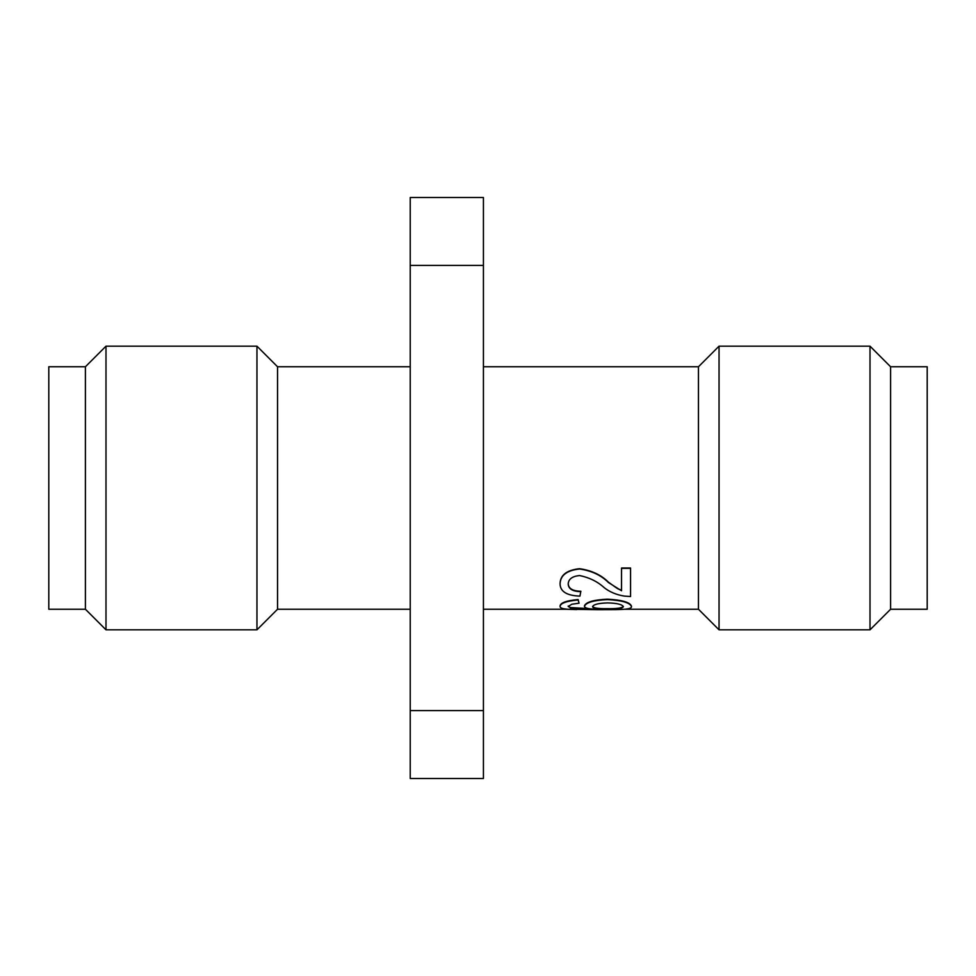 <?xml version="1.0" encoding="UTF-8"?>
<svg xmlns="http://www.w3.org/2000/svg" width="976" height="976" viewBox="0 0 976 976"><rect width="100%" height="100%" fill="white"/><g stroke="black" fill="none" stroke-linecap="round" stroke-linejoin="round"><path stroke-width="1.46" d="M410.225 609.244L277.55 609.244L277.55 366.756L410.225 366.756M277.55 609.231L256.956 629.825L105.994 629.825L105.994 346.175L85.4 366.769L85.4 609.231L105.994 629.825M483.425 366.756L698.45 366.756L698.45 609.244L624.652 609.244M567.837 609.244L483.425 609.244M698.45 366.769L719.044 346.175L719.044 629.825L870.006 629.825L870.006 346.175L719.044 346.175M85.4 609.244L48.8 609.244L48.8 366.756L85.4 366.756M890.6 366.756L927.2 366.756L927.2 609.244L890.6 609.244L870.006 629.825M410.225 710.613L483.425 710.613L483.425 778.506L410.225 778.506L410.225 197.494L483.425 197.494L483.425 265.387L410.225 265.387M483.425 710.613L483.425 265.387M277.55 366.769L256.956 346.175L256.956 629.825M568.203 583.636C568.459 588.552 572.68 591.09 580.854 591.249L579.951 596.104C566.885 595.665 560.248 591.59 560.065 583.88L560.065 583.514C560.383 574.998 566.873 570.057 579.524 568.703C591.468 570.362 601.106 574.864 608.451 582.184C622.212 592.176 616.454 587.625 621.529 590.37M560.065 583.88C560.395 575.328 566.885 570.362 579.524 569.008C591.468 570.679 601.106 575.193 608.451 582.55L621.529 590.761L621.529 568.02L630.557 568.02L630.557 596.519L624.298 596.092C616.332 594.774 609.634 591.956 604.193 587.65C597.544 581.574 589.345 577.548 579.61 575.547C572.241 576.279 568.435 579.097 568.203 584.002C568.459 588.943 572.68 591.493 580.854 591.651M568.203 606.047L570.289 607.56L589.028 608.646M570.289 608.024C576.596 608.926 584.417 609.305 593.762 609.134C587.723 608.829 584.624 607.877 584.465 606.267L584.465 605.815C586.064 602.033 593.689 599.825 607.34 599.191C621.907 599.911 629.947 602.229 631.472 606.145L631.472 606.596C632.155 610.354 613.416 609.5 597.556 609.671L568.069 609.256C562.64 608.939 559.968 607.975 560.065 606.364L560.065 605.913C560.553 602.729 566.58 600.606 578.134 599.545L579.049 603.217L571.814 604.229L568.203 606.499L570.289 607.56M890.6 609.231L890.6 366.769L870.006 346.175M566.153 609.244L576.657 609.573M584.465 606.267C586.064 602.473 593.689 600.252 607.34 599.618L607.34 599.191M607.34 599.618C621.907 600.338 629.947 602.668 631.472 606.596M560.065 606.364C560.553 603.168 566.58 601.033 578.134 599.972L578.134 599.545M578.134 599.972L579.049 603.217M623.335 606.755C622.334 604.437 617.1 603.156 607.633 602.912C598.215 603.205 593.213 604.51 592.603 606.828C593.262 608.487 598.117 609.256 607.157 609.134C616.917 609.292 622.31 608.499 623.335 606.755M592.603 606.377C593.262 608.036 598.117 608.792 607.157 608.67L607.157 609.134M607.157 608.67C616.917 608.829 622.31 608.048 623.335 606.303M621.529 568.337L630.557 568.337M256.956 346.175L105.994 346.175M698.45 609.231L719.044 629.825"/></g></svg>
